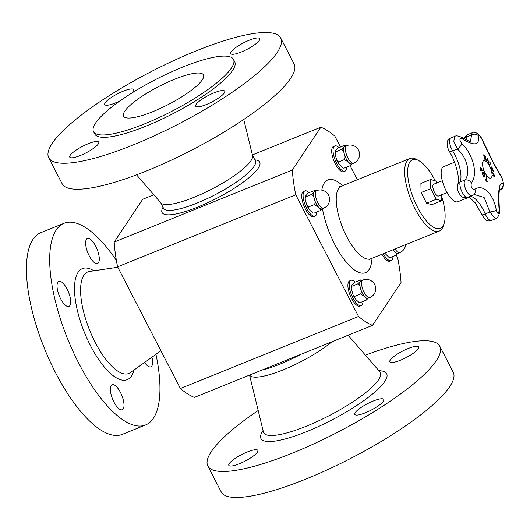 <?xml version="1.0" encoding="UTF-8"?>
<svg xmlns="http://www.w3.org/2000/svg" width="530" height="530" viewBox="0 0 530 530"><rect width="100%" height="100%" fill="white"/><g stroke="black" fill="none" stroke-linecap="round" stroke-linejoin="round"><path stroke-width="0.79" d="M441.417 194.848L441.543 200.777L436.25 199.28L430.764 188.653L430.572 179.511L435.865 181.002L436.866 182.943M447.048 192.569L438.449 196.054A6.373 2.345 -112 0 1 434.189 191.741A6.373 2.345 -112 0 1 433.209 184.625A6.373 2.345 -112 0 1 433.666 184.235L442.272 180.756M469.348 197.094L457.834 201.751A18.928 6.963 -112 0 1 444.286 186.818A18.928 6.963 -112 0 1 443.643 166.659L454.554 162.246M491.919 166.519A173.35 146.764 17 0 1 492.171 166.963A173.886 64.779 148.8 0 1 492.052 167.586A173.35 160.391 83.1 0 1 493.006 170.209A173.886 92.637 -7.6 0 1 493.556 170.799A173.35 130.804 130.9 0 1 493.629 171.236M491.734 168.944A173.886 92.929 -7.5 0 1 492.728 169.958L492.767 169.944A173.442 160.477 -96.9 0 0 492.006 167.838L491.966 167.851A173.886 65.349 148.7 0 1 491.734 168.944L491.774 168.931A173.926 92.955 -7.5 0 1 492.767 169.944M492.085 167.566A173.389 160.431 83.1 0 1 493.039 170.196A173.926 92.657 -7.6 0 1 493.596 170.779A173.389 130.837 130.9 0 1 493.682 171.289A173.953 91.577 172.2 0 0 491.37 168.957A173.953 63.686 -31 0 0 491.926 166.46A173.389 146.803 17 0 1 492.211 166.95A173.926 64.792 148.8 0 1 492.085 167.566L492.052 167.586M492.006 167.838A173.926 65.362 148.7 0 1 491.774 168.931M484.533 173.396L485.069 175.125L484.725 176.437L483.817 176.669L482.32 173.754L482.671 172.435L483.565 172.21L484.533 173.396L485.029 175.138L484.692 176.45L483.784 176.682M484.692 176.45L483.817 176.669M483.261 172.826L482.658 174.052L483.002 175.264L483.691 176.059L484.413 175.808L484.354 173.621L482.996 173.058L483.042 175.244L483.731 176.046L484.413 175.808M483.3 172.813L482.962 173.071M482.671 172.435L483.565 172.21L484.5 173.409M482.631 172.449L483.526 172.223M483.638 154.893A173.224 83.806 -9.4 0 1 485.175 156.039A173.986 138.151 126.8 0 1 486.255 160.325M484.168 156.655A173.403 83.892 -9.4 0 1 485.288 157.489L485.328 157.476A174.032 138.191 -53.2 0 0 485.016 156.284A173.323 83.853 170.6 0 0 483.757 155.35A174.025 138.184 -53.2 0 0 483.618 154.839A173.264 83.826 -9.4 0 1 485.215 156.025A174.025 138.184 126.8 0 1 486.315 160.391A173.681 84.025 170.6 0 0 484.725 159.199A174.025 138.184 -53.2 0 0 484.599 158.682A173.635 84.005 -9.4 0 1 485.858 159.616A174.032 138.191 -53.2 0 0 485.46 157.993A173.495 83.939 170.6 0 0 484.287 157.118A174.025 138.184 -53.2 0 0 484.155 156.602A173.442 83.912 -9.4 0 1 485.328 157.476M484.612 158.735A173.595 83.985 -9.4 0 1 485.818 159.629L485.858 159.616M486.03 179.955A174.032 98.335 -37.7 0 0 486.533 176.735A173.681 128.253 3.7 0 1 486.884 177.186A174.032 98.335 142.3 0 1 486.374 180.405A173.323 127.988 3.7 0 1 487.249 181.558A174.025 98.328 142.3 0 1 487.176 181.989A173.264 127.949 -176.3 0 0 485.056 179.253A174.025 98.328 -37.7 0 0 485.129 178.815A173.323 127.988 3.7 0 1 486.03 179.955L485.99 179.968A173.277 127.955 3.7 0 0 485.122 178.868M486.527 176.788A173.635 128.22 3.7 0 1 486.845 177.199A173.992 98.308 142.3 0 1 486.341 180.425A173.277 127.955 3.7 0 1 487.216 181.571A173.979 98.302 142.3 0 1 487.149 181.956M487.335 158.404A173.224 128.061 3.7 0 1 487.686 158.861A173.9 134.454 129.1 0 1 488.686 163.306M487.56 159.159L487.52 159.172A173.919 51.668 150.9 0 1 486.891 160.974A173.681 128.399 -176.3 0 0 486.547 160.537A173.939 50.423 -28.9 0 0 487.348 158.357A173.264 128.094 3.7 0 1 487.726 158.848A173.946 134.487 129.1 0 1 488.746 163.386A173.681 128.399 -176.3 0 0 488.375 162.895A173.966 133.606 -50.4 0 0 487.56 159.159A173.966 51.682 150.9 0 1 486.911 161.001M483.016 170.07A173.681 159.484 91.3 0 1 483.234 170.72A174.032 25.413 161.3 0 0 480.809 170.819A173.264 159.106 -88.7 0 0 480.399 169.587L480.12 168.301L480.505 167.692L481.942 169.547A173.542 159.358 91.3 0 1 482.128 170.097A174.032 25.413 -18.7 0 1 483.016 170.07L482.976 170.084A173.635 159.444 91.3 0 1 483.188 170.72M480.75 168.368L480.664 169.627A173.277 159.119 91.3 0 1 480.842 170.163A173.992 25.407 -18.7 0 1 481.816 170.123L481.856 170.11A173.495 159.318 -88.7 0 0 481.704 169.666L480.75 168.368L480.697 169.613A173.323 159.159 91.3 0 1 480.882 170.15L480.842 170.163M480.12 168.301L480.505 167.692L481.154 168.109L481.909 169.56A173.502 159.318 91.3 0 1 482.095 170.117A173.992 25.407 -18.7 0 1 482.976 170.084M480.081 168.315L480.465 167.705M480.882 170.15A174.032 25.413 -18.7 0 1 481.856 170.11M489.654 161.862A173.231 152.077 24.5 0 1 490.429 163.233A173.992 53.305 150.7 0 1 489.773 165.28M489.541 164.863A174.032 53.318 -29.3 0 0 490.144 162.982A173.323 152.156 -155.5 0 0 489.607 162.028A174.032 53.318 -29.3 0 0 489.667 161.809A173.27 152.117 24.5 0 1 490.462 163.22A174.032 53.318 150.7 0 1 489.793 165.314A173.681 152.474 -155.5 0 0 489.541 164.863M494.861 176.026A173.264 132.619 129.9 0 1 494.947 176.656A173.946 43.698 163.9 0 0 492.92 175.867A173.681 132.931 -50.1 0 0 492.84 175.244A173.966 45.249 -15.9 0 1 494.536 175.934A173.966 129.691 -175.7 0 0 492.509 172.793A173.681 132.931 -50.1 0 0 492.416 172.204A173.939 130.453 4.6 0 1 494.861 176.026L494.821 176.04A173.224 132.586 129.9 0 1 494.907 176.636M492.43 172.296A173.9 130.42 4.6 0 1 494.821 176.04M492.847 175.271A173.926 45.242 -15.9 0 1 494.497 175.953L494.536 175.934M461.405 137.243A5.22 2.922 123.4 0 1 461.431 137.263A5.22 2.922 123.4 0 1 462.299 138.886C474.681 146.426 479.994 145.346 478.232 135.647C478.504 134.176 479.796 135.495 482.108 139.595C487.368 151.713 497.094 170.581 501.294 176.768C502.91 180.372 503.467 182.671 502.963 183.665C499.041 182.274 497.756 190.999 499.108 209.84A5.22 0.451 -5.2 0 1 499.459 209.966A5.22 0.451 -5.2 0 1 499.459 209.973C498.697 197.365 498.882 190.131 500.022 188.256M499.108 209.84C498.783 214.425 497.862 214.617 496.338 210.403C493.649 193.96 482.697 183.373 474.767 189.409C471.693 189.137 470.567 186.957 471.389 182.857C478.153 174.43 473.297 154.581 461.915 143.709A5.22 1.537 135.2 0 1 457.39 148.99C467.029 157.357 470.878 173.091 464.903 180.021C461.849 184.473 469.242 198.843 472.806 195.345M485.023 172.806A9.401 3.458 -112 0 1 482.611 165.393A9.401 3.458 -112 0 1 486.792 162.074A9.401 3.458 -112 0 1 492.039 175.046A9.401 3.458 -112 0 1 486.725 175.569A9.401 3.458 -112 0 1 485.023 172.806M482.565 140.245A5.22 3.008 156.2 0 0 482.545 140.198C480.273 134.401 474.449 130.771 472.117 132.818L470.382 141.258M470.269 141.311L470.435 141.258C471.216 142.199 468.215 140.874 461.431 137.263L461.431 137.263C458.192 135.806 455.992 135.501 454.833 136.349L453.779 141.285L457.39 148.99L452.673 150.898A5.22 2.047 148.3 0 1 449.023 150.951L447.181 146.386L447.121 142.325C446.631 141.643 447.817 140.205 450.679 138.025A8.917 3.279 -112 0 0 452.673 150.898A23.327 8.586 68 0 1 460.179 181.929A5.22 4.525 -158.6 0 0 457.794 184.274C460.113 177.994 455.747 161.597 449.023 150.951M474.767 189.409A5.22 4.233 56.4 0 1 473.535 194.974L467.745 197.458A8.917 3.279 -112 0 1 462.027 191.926A8.917 3.279 -112 0 1 460.179 181.929L464.903 180.021A5.22 3.942 -144.5 0 1 471.389 182.857M499.558 189.879A5.22 5.015 -49.1 0 0 502.963 183.665M499.538 189.959L500.128 189.959C504.567 189.018 504.235 181.532 500.744 175.503A5.22 4.578 146.8 0 1 501.294 176.768M500.711 175.443A5.22 4.578 146.8 0 1 500.744 175.503L493.132 162.114L482.545 140.198A5.22 3.008 156.2 0 0 482.108 139.595M496.338 210.403A5.22 0.722 169.6 0 1 489.906 211.987L495.417 218.837C498.021 218.426 500.433 212.232 499.459 209.966M473.535 194.974L474.383 194.523L484.115 197.471L489.906 211.987L485.188 213.895A23.327 8.586 68 0 0 470.209 196.464M466.241 140.013A27.182 10.004 68 0 0 466.738 136.906L471.375 135.031A5.22 4.227 -15 0 1 478.232 135.647M300.742 354.391A51.668 11.7 152.7 0 1 293.183 358.253A51.668 11.7 152.7 0 1 262.012 370.059M160.669 202.685L163.518 208.204A51.668 11.7 -27.3 0 0 185.01 207.402A51.668 11.7 -27.3 0 0 234.187 183.585A51.668 11.7 -27.3 0 0 255.341 160.809L252.492 155.297M254.864 159.881A54.928 12.435 152.7 0 1 243.972 181.624A54.928 12.435 152.7 0 1 184.93 211.675A54.928 12.435 152.7 0 1 163.041 207.276M441.543 200.777L431.87 204.686L426.577 203.195L421.092 192.562L420.893 183.426L430.572 179.511M421.092 192.562L430.764 188.653M426.577 203.195L436.25 199.28M312.958 213.04L314.124 213.12L312.958 213.04L310.116 210.529L308.513 208.575L308.612 206.925L306.85 205.342L305.081 199.028L305.711 196.815L305.008 196.709L308.314 192.907L314.846 190.462M314.124 213.12L320.014 210.741L322.571 208.277M308.612 206.925L314.502 204.54L318.51 207.131C320.027 208.283 320.524 209.489 320.014 210.741M305.711 196.815L311.594 194.43C313.151 195.206 314.058 196.716 314.303 198.982C315.27 200.95 315.337 202.804 314.502 204.54M316.609 190.667L314.833 191.39A9.421 3.465 68 0 0 314.157 191.973A9.421 3.465 68 0 0 314.303 198.982A9.421 3.465 68 0 0 318.51 207.131A9.421 3.465 68 0 0 321.895 208.853L323.678 208.138A9.421 9.421 0 0 0 328.878 195.868A9.421 9.421 0 0 0 316.609 190.667A9.421 3.465 68 0 0 317.887 202.791A9.421 3.465 68 0 0 323.678 208.138M315.986 190.926L315.37 190.601M314.204 190.522C315.078 190.522 315.058 191.005 314.157 191.973L311.594 194.43M309.003 192.622A13.595 5.002 68 0 0 304.863 190.913A13.595 5.002 68 0 0 305.326 205.395A13.595 5.002 68 0 0 315.058 216.127A13.595 5.002 68 0 0 316.039 215.286A13.595 5.002 68 0 0 316.847 212.02M315.058 216.127L313.714 216.671A13.595 5.002 -112 0 1 303.975 205.945A13.595 5.002 -112 0 1 303.518 191.463L304.863 190.913M359.121 302.478L360.287 302.557L359.121 302.478L356.279 299.967L354.676 298.012L354.775 296.363L353.013 294.779L351.244 288.466L351.874 286.253L351.171 286.154L354.477 282.344L361.009 279.9M360.287 302.557L366.177 300.179L368.734 297.714M354.775 296.363L360.665 293.984L364.673 296.575C366.19 297.721 366.687 298.927 366.177 300.179M351.874 286.253L357.757 283.875C359.313 284.643 360.221 286.16 360.466 288.419C361.433 290.387 361.5 292.242 360.665 293.984M362.772 280.112L360.996 280.827A9.421 3.465 68 0 0 360.32 281.41A9.421 3.465 68 0 0 360.466 288.419A9.421 3.465 68 0 0 364.673 296.575A9.421 3.465 68 0 0 368.058 298.297L369.841 297.575A9.421 9.421 0 0 0 375.041 285.312A9.421 9.421 0 0 0 362.772 280.112A9.421 3.465 68 0 0 364.05 292.229A9.421 3.465 68 0 0 369.841 297.575M362.149 280.363L361.533 280.045M360.367 279.959C361.241 279.966 361.221 280.443 360.32 281.41L357.757 283.875M355.166 282.066A13.595 5.002 68 0 0 351.026 280.357A13.595 5.002 68 0 0 351.489 294.832A13.595 5.002 68 0 0 361.221 305.565A13.595 5.002 68 0 0 362.202 304.73A13.595 5.002 68 0 0 363.01 301.457M361.221 305.565L359.877 306.108A13.595 5.002 -112 0 1 350.138 295.382A13.595 5.002 -112 0 1 349.681 280.9L351.026 280.357M441.437 195.663A36.981 13.608 -112 0 1 444.107 223.521A36.981 13.608 -112 0 1 442.901 226.065A36.981 13.608 -112 0 1 412.691 196.385A36.981 13.608 -112 0 1 418.64 160.55A36.981 13.608 -112 0 1 435.282 180.836M444.107 223.521L443.279 226.012A39.16 14.409 -112 0 1 442 228.708A39.16 14.409 -112 0 1 439.191 231.113A39.16 14.409 -112 0 1 411.147 200.221A39.16 14.409 -112 0 1 409.822 158.516A39.16 14.409 -112 0 1 416.308 159.338L418.64 160.55M136.548 174.834L160.888 202.937A51.668 11.7 -27.3 0 0 211.801 189.104A51.668 11.7 -27.3 0 0 252.571 155.615L243.767 119.489M222.593 94.883A16.317 3.697 -27.3 0 0 224.7 91.206A16.317 3.697 -27.3 0 0 208.509 95.407A16.317 3.697 -27.3 0 0 195.702 106.172A16.317 3.697 -27.3 0 0 207.011 104.258A16.317 3.697 -27.3 0 0 222.593 94.883M103.039 155.734A130.526 29.554 -27.3 0 0 227.277 95.566A130.526 29.554 -27.3 0 0 280.714 38.021A130.526 29.554 -27.3 0 0 151.169 71.63A130.526 29.554 -27.3 0 0 48.733 157.755A130.526 29.554 -27.3 0 0 103.039 155.734M48.733 157.755L62.149 183.738A130.526 29.554 -27.3 0 0 116.448 181.724A130.526 29.554 -27.3 0 0 240.693 121.549A130.526 29.554 -27.3 0 0 294.123 64.011L280.714 38.021M184.758 75.611A44.964 10.183 -27.3 0 0 141.96 96.341A44.964 10.183 -27.3 0 0 123.55 116.163A44.964 10.183 -27.3 0 0 168.176 104.582A44.964 10.183 -27.3 0 0 203.467 74.915A44.964 10.183 -27.3 0 0 184.758 75.611M126.292 130.44A78.751 17.828 -27.3 0 0 201.248 94.135A78.751 17.828 -27.3 0 0 233.492 59.42A78.751 17.828 -27.3 0 0 155.33 79.692A78.751 17.828 -27.3 0 0 93.532 131.652A78.751 17.828 -27.3 0 0 126.292 130.44M93.532 131.652L94.744 134.011A78.751 17.828 -27.3 0 0 127.505 132.791A78.751 17.828 -27.3 0 0 202.467 96.486A78.751 17.828 -27.3 0 0 234.704 61.771L233.492 59.42M252.923 38.915A16.317 3.697 -27.3 0 0 237.394 46.435A16.317 3.697 -27.3 0 0 230.716 53.629A16.317 3.697 -27.3 0 0 246.907 49.422A16.317 3.697 -27.3 0 0 259.713 38.657A16.317 3.697 -27.3 0 0 252.923 38.915M132.023 92.922A16.317 3.697 -27.3 0 0 133.745 89.61A16.317 3.697 -27.3 0 0 122.437 91.524A16.317 3.697 -27.3 0 0 106.855 100.899A16.317 3.697 -27.3 0 0 104.748 104.576A16.317 3.697 -27.3 0 0 120.138 100.779M76.525 156.867A16.317 3.697 -27.3 0 0 92.054 149.347A16.317 3.697 -27.3 0 0 98.732 142.153A16.317 3.697 -27.3 0 0 82.541 146.353A16.317 3.697 -27.3 0 0 69.735 157.118A16.317 3.697 -27.3 0 0 76.525 156.867M57.167 284.08A13.488 4.962 -112 0 1 58.803 281.41A13.488 4.962 -112 0 1 68.463 292.05A13.488 4.962 -112 0 1 68.92 306.419A13.488 4.962 -112 0 1 60.745 298.993A13.488 4.962 -112 0 1 57.167 284.08M155.952 354.332A108.769 40.028 -112 0 1 145.611 424.947L122.357 434.355A108.769 40.028 -112 0 1 70.245 397.553A108.769 40.028 -112 0 1 29.11 296.469A108.769 40.028 -112 0 1 40.79 232.683L64.037 223.276A108.769 40.028 -112 0 1 116.388 260.422M145.611 424.947A108.769 40.028 -112 0 1 93.499 388.145A108.769 40.028 -112 0 1 52.357 287.061A108.769 40.028 -112 0 1 64.037 223.276M115.785 405.172A13.488 4.962 -112 0 1 110.684 392.637A13.488 4.962 -112 0 1 112.128 384.727A13.488 4.962 -112 0 1 121.787 395.373A13.488 4.962 -112 0 1 122.245 409.736A13.488 4.962 -112 0 1 115.785 405.172M151.938 357.213A13.488 4.962 -112 0 1 152.481 364.15A13.488 4.962 -112 0 1 150.845 366.813A13.488 4.962 -112 0 1 144.551 362.5M93.863 243.051A13.488 4.962 -112 0 1 98.964 255.586A13.488 4.962 -112 0 1 97.52 263.496A13.488 4.962 -112 0 1 87.861 252.856A13.488 4.962 -112 0 1 87.404 238.487A13.488 4.962 -112 0 1 93.863 243.051M331.879 341.797A51.668 11.7 152.7 0 1 296.177 364.05A51.668 11.7 152.7 0 1 249.643 375.061M418.905 347.269A16.317 3.697 152.7 0 1 405.258 358.042A16.317 3.697 152.7 0 1 389.808 361.864A16.317 3.697 152.7 0 1 402.615 351.099A16.317 3.697 152.7 0 1 418.806 346.898A16.317 3.697 152.7 0 1 418.905 347.269M365.408 355.166A130.526 29.554 152.7 0 1 439.807 346.262L453.216 372.245A130.526 29.554 152.7 0 1 350.781 458.37A130.526 29.554 152.7 0 1 221.242 491.979L207.826 465.989A130.526 29.554 152.7 0 1 258.19 410.511M439.807 346.262A130.526 29.554 152.7 0 1 337.371 432.387A130.526 29.554 152.7 0 1 207.826 465.989M228.728 464.982A16.317 3.697 152.7 0 1 242.376 454.21A16.317 3.697 152.7 0 1 257.825 450.387A16.317 3.697 152.7 0 1 245.019 461.153A16.317 3.697 152.7 0 1 228.827 465.353A16.317 3.697 152.7 0 1 228.728 464.982M369.503 410.955A16.317 3.697 152.7 0 1 354.795 414.407A16.317 3.697 152.7 0 1 367.601 403.641A16.317 3.697 152.7 0 1 383.793 399.441A16.317 3.697 152.7 0 1 369.503 410.955M153.819 194.775L142.716 199.267L114.189 242.071A107.683 39.631 68 0 0 117.594 266.835L295.74 194.782A107.683 39.631 -112 0 1 292.335 170.024L320.862 127.213A107.683 39.631 -112 0 1 334.827 136.117L340.472 147.042M117.594 266.835L180.399 388.517L358.538 316.463L295.74 194.782M114.189 242.071L292.335 170.024M252.399 154.906L320.862 127.213M350.105 165.711L357.346 179.736M396.268 255.149L397.632 257.799A107.683 39.631 -112 0 1 401.038 282.556L372.51 325.36A107.683 39.631 -112 0 1 358.538 316.463M180.399 388.517A107.683 39.631 68 0 0 194.371 397.414L372.51 325.36M383.296 253.724A13.595 5.002 68 0 0 391.193 260.588A13.595 5.002 68 0 0 392.173 259.753A13.595 5.002 68 0 0 392.982 256.48M391.193 260.588L389.848 261.131A13.595 5.002 -112 0 1 381.944 254.268M393.233 249.703A9.421 3.465 68 0 0 394.645 251.598A9.421 3.465 68 0 0 398.03 253.32L399.812 252.598A9.421 9.421 0 0 0 405.662 244.674M392.955 249.815L394.645 251.598C396.162 252.744 396.659 253.95 396.149 255.202L398.706 252.737M390.259 257.58L389.093 257.5L390.259 257.58L396.149 255.202M389.093 257.5L384.714 253.148M345.03 171.15L343.685 171.694A13.595 5.002 -112 0 1 333.946 160.968A13.595 5.002 -112 0 1 333.489 146.485L334.834 145.935A13.595 5.002 68 0 0 335.298 160.418A13.595 5.002 68 0 0 345.03 171.15A13.595 5.002 68 0 0 346.01 170.309A13.595 5.002 68 0 0 346.819 167.043M338.975 147.645A13.595 5.002 68 0 0 334.834 145.935M346.58 145.69L344.805 146.412A9.421 3.465 68 0 0 344.129 146.995A9.421 3.465 68 0 0 344.275 154.005A9.421 3.465 68 0 0 348.482 162.153A9.421 3.465 68 0 0 351.867 163.876L353.649 163.16A9.421 9.421 0 0 0 358.843 150.891A9.421 9.421 0 0 0 346.58 145.69A9.421 3.465 68 0 0 347.859 157.814A9.421 3.465 68 0 0 353.649 163.16M342.93 168.063L344.096 168.143L342.93 168.063L338.485 163.598L338.584 161.948L336.822 160.365L335.053 154.051L335.682 151.838L341.565 149.453C343.122 150.228 344.03 151.739 344.275 154.005C345.242 155.972 345.308 157.827 344.474 159.563L348.482 162.153C349.999 163.306 350.496 164.512 349.985 165.764L352.543 163.3M335.682 151.838L334.98 151.732L335.728 150.387L338.286 147.923L344.175 145.545C345.05 145.545 345.03 146.028 344.129 146.995L341.565 149.453M344.175 145.545L344.818 145.485M345.951 145.949L345.341 145.624M338.584 161.948L344.474 159.563M344.096 168.143L349.985 165.764M464.293 139.012L465.234 136.707L467.897 134.521A8.917 3.279 -112 0 0 466.738 136.906A5.22 3.889 -175.8 0 0 464.379 139.065M482.055 214.961L485.188 213.895A8.917 3.279 -112 0 0 491.383 220.467C488.845 220.374 487.308 223.508 482.055 214.961L475.132 202.705L469.024 196.941M461.915 143.709C459.146 139.695 459.272 138.085 462.299 138.886M439.191 231.113L370.742 258.799A39.16 14.409 -112 0 1 342.705 227.9A39.16 14.409 -112 0 1 341.38 186.196L339.71 186.454M371.994 258.296A50.032 18.411 -112 0 1 369.039 269.598A50.032 18.411 -112 0 1 344.235 259.574A50.032 18.411 -112 0 1 322.445 208.635M321.803 190.131A50.032 18.411 -112 0 1 342.632 185.692M134.044 370.026A59.87 22.035 -112 0 1 84.396 332.376A59.87 22.035 -112 0 1 93.909 270.79M160.921 350.774L130.453 372.603A54.776 20.16 -112 0 1 89.649 330.25A54.776 20.16 -112 0 1 89.537 271.44L117.812 267.252M378.877 370.722A70.702 16.006 152.7 0 1 324.718 423.583A70.702 16.006 152.7 0 1 263.059 430.492M379.957 371.974L379.871 371.868A65.621 14.86 152.7 0 1 322.856 418.839A65.621 14.86 152.7 0 1 263.423 431.97L263.456 432.102M395.016 248.981A9.421 3.465 68 0 0 399.812 252.598M467.745 197.458L463.134 197.352C461.729 197.273 455.462 190.74 457.794 184.274M472.111 132.818L467.897 134.521M454.833 136.349L450.679 138.025M500.115 189.965L499.492 190.217M495.365 218.857L491.383 220.467M308.513 208.568L306.857 205.342M305.008 196.709L305.088 199.028M354.676 298.012L353.02 294.779M351.171 286.154L351.251 288.466M409.822 158.516L341.38 186.196M369.364 259.766L370.742 258.799M249.55 375.094L263.423 431.97M348.13 335.225L379.871 371.868M334.98 151.732L335.059 154.051M338.485 163.591L336.828 160.365"/></g></svg>
